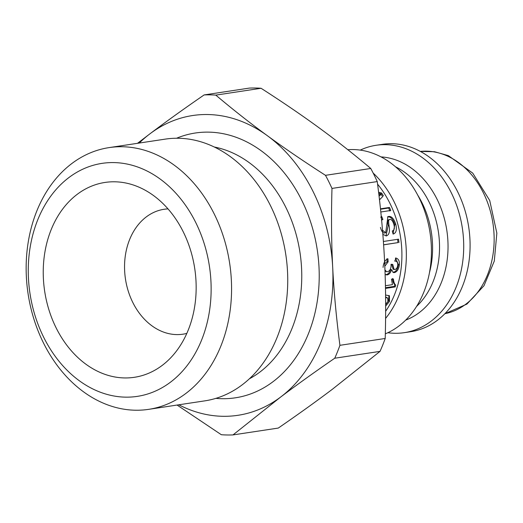 <?xml version="1.0" encoding="UTF-8"?>
<svg xmlns="http://www.w3.org/2000/svg" width="523" height="523" viewBox="0 0 523 523"><rect width="100%" height="100%" fill="white"/><g stroke="black" fill="none" stroke-linecap="round" stroke-linejoin="round"><path stroke-width="0.78" d="M380.025 351.378L332.412 389.23C316.507 401.233 298.463 414.183 278.288 428.069L233.01 434.914L280.622 397.062C296.528 385.059 314.571 372.108 334.746 358.222L380.025 351.378A170.858 131.58 -98.6 0 0 385.203 338.473L339.924 345.317C336.328 317.912 333.922 291.926 332.693 267.364A151.592 116.747 -98.6 0 0 267.384 135.719C250.197 123.167 232.996 109.634 215.796 95.121L261.075 88.276C282.655 102.129 302.019 115.328 319.174 127.887C336.361 140.439 353.555 153.971 370.761 168.478L325.483 175.323C303.896 161.476 284.532 148.277 267.384 135.719A151.592 116.747 -98.6 0 0 149.996 133.77L137.503 143.315M177.088 405.057L221.334 434.724A170.858 131.58 -98.6 0 0 233.01 434.914M261.075 88.276A170.858 131.58 -98.6 0 0 249.399 88.086L204.12 94.931C183.939 108.817 165.902 121.767 149.996 133.77A151.592 116.747 -98.6 0 0 139.249 143.054M178.82 404.789A151.592 116.747 -98.6 0 0 280.622 397.062A151.592 116.747 -98.6 0 0 332.693 267.364C331.432 242.803 331.196 216.489 331.981 188.424A170.858 131.58 -98.6 0 0 325.483 175.323M215.796 95.121A170.858 131.58 -98.6 0 0 204.12 94.931M334.746 358.222A170.858 131.58 -98.6 0 0 339.924 345.317M331.981 188.424L377.253 181.579A170.858 131.58 -98.6 0 0 370.761 168.478M377.253 181.579C380.849 208.984 383.261 234.971 384.483 259.532C385.745 284.087 385.987 310.401 385.203 338.473M231.356 280.184A132.358 101.933 -98.6 0 0 109.078 147.61A132.358 101.933 -98.6 0 0 28.072 293.717A132.358 101.933 -98.6 0 0 148.643 409.352A132.358 101.933 -98.6 0 0 231.356 280.184M210.946 281.381A117.832 90.747 81.4 0 1 79.221 380.679A117.832 90.747 81.4 0 1 68.931 177.539A117.832 90.747 81.4 0 1 210.946 281.381M148.643 409.352L204.813 400.86A132.358 101.933 -98.6 0 0 287.526 271.692A132.358 101.933 -98.6 0 0 165.248 139.125L109.078 147.61M196.001 281.132A98.533 75.887 -98.6 0 0 144.466 189.829A98.533 75.887 -98.6 0 0 52.758 225.929A98.533 75.887 -98.6 0 0 71.69 351.188A98.533 75.887 -98.6 0 0 169.975 358.562A98.533 75.887 -98.6 0 0 196.001 281.132M379.064 196.118L380.849 194.693A91.584 70.533 -98.6 0 0 380.803 194.615L378.855 194.379M379.051 196.001L380.849 194.693M378.724 193.255L380.868 193.785L382.666 196.641L379.482 199.753M382.666 196.641L379.495 199.825M380.868 193.785L381.6 193.02A91.584 70.533 81.4 0 1 383.424 195.916M378.606 192.274L381.6 193.02M380.528 209.246L388.635 208.017L389.929 211.004M388.635 208.017L389.478 207.454A91.584 70.533 81.4 0 1 390.786 210.481L380.816 211.992M380.483 208.814L389.478 207.454M387.497 216.947L387.818 216.875C390.701 216.627 393.041 219.163 394.832 224.485L393.074 233.964M380.443 227.407C381.463 231.186 382.843 233.055 384.588 233.01L384.921 232.925M380.816 216.98L382.012 219.863M388.962 219.778C387.687 219.627 387.406 221.647 388.105 225.844L386.013 235.951M382.516 230.251L385.706 232.735L387.909 216.672L388.7 216.43C391.59 216.182 393.943 218.758 395.754 224.151C397.101 229.832 396.218 233.14 393.1 234.075L392.289 230.957C394.309 230.395 394.845 228.263 393.897 224.57C392.871 221.066 391.524 219.333 389.857 219.372L388.569 219.889M381.293 216.731L381.698 216.515L382.908 219.438L381.62 220.17M381.28 216.627L381.698 216.515M389.857 219.372C388.589 219.215 388.314 221.262 389.027 225.511C390.106 231.46 389.204 234.932 386.314 235.919L382.856 234.402M397.585 239.305L397.996 242.607L383.614 244.784M397.996 242.607L383.62 244.849M383.385 241.476L398.552 239.181A91.584 70.533 81.4 0 1 398.971 242.528M384.948 269.894L386.51 271.666L387.465 271.718C389.419 271.267 390.622 269.502 391.073 266.423L391.034 264.305L392.727 264.403L394.113 269.495L394.852 269.528C396.526 269.005 397.493 267.541 397.755 265.122C397.898 262.598 397.035 261.252 395.153 261.088L395.597 257.95C398.389 258.571 399.65 260.853 399.376 264.808C398.709 269.293 397.049 271.882 394.401 272.588L393.342 272.522L391.642 269.724L390.629 269.45C389.635 272.548 388.125 274.255 386.079 274.568L385.105 274.582M395.578 258.068L398.402 264.579C397.742 269.005 396.081 271.561 393.433 272.261L392.891 272.293M391.74 264.344L393.133 269.208L394.113 269.495M386.955 258.669L387.151 261.67L384.686 263.703M390.629 269.45L391.596 269.731C390.603 272.875 389.086 274.601 387.04 274.915L385.118 274.595M394.551 260.964L395.153 261.088M387.151 261.67L388.131 261.833L384.797 266.246M383.065 267.41C383.516 262.794 385.137 259.924 387.935 258.787L388.131 261.833M392.44 278.524C392.78 281.668 393.571 283.695 394.819 284.597L394.29 286.395L385.471 287.728M394.29 286.395L395.211 286.924L385.484 288.395M394.819 284.597L395.741 285.107A91.584 70.533 81.4 0 1 395.211 286.924M385.425 285.715L392.459 284.649L391.498 279.223L393.388 278.936C393.721 282.126 394.505 284.185 395.741 285.107M385.647 304.268L387.935 301.536L387.713 298.077L385.601 296.927M388.935 295.462L388.648 300.692L385.647 304.615M387.713 298.077L385.608 297.535M385.582 295.018L389.406 295.75L389.485 301.425L385.654 306.066M385.641 311.29A91.584 70.533 -98.6 0 0 401.762 249.125A91.584 70.533 -98.6 0 0 377.586 184.161M385.32 333.844A94.741 72.965 -98.6 0 0 431.292 245.071A94.741 72.965 -98.6 0 0 347.821 149.709M387.863 332.72A94.741 72.965 -98.6 0 0 404.357 332.654A94.741 72.965 -98.6 0 0 463.561 240.194A94.741 72.965 -98.6 0 0 376.03 145.296A94.741 72.965 -98.6 0 0 360.255 150.108M404.357 332.654L410.732 331.693A94.741 72.965 -98.6 0 0 469.935 239.227A94.741 72.965 -98.6 0 0 382.405 144.335L376.03 145.296M385.588 318.402A94.741 72.965 -98.6 0 0 406.194 248.863A94.741 72.965 -98.6 0 0 373.167 173.067M215.888 398.363A133.908 103.123 -98.6 0 0 319.004 267.135A133.908 103.123 -98.6 0 0 176.565 138.242M168.007 208.893A63.165 48.646 -98.6 0 0 164.117 209.272A63.165 48.646 -98.6 0 0 125.461 278.994A63.165 48.646 -98.6 0 0 182.998 334.177A63.165 48.646 -98.6 0 0 186.829 333.393M394.832 224.485L395.754 224.151M387.818 216.875L388.7 216.43M384.588 233.01L385.536 232.774M388.105 225.844L389.027 225.511M393.433 272.261L394.401 272.588M398.402 264.579L399.376 264.808M386.079 274.568L387.04 274.915M388.648 300.692L389.485 301.425M429.468 272.666A79.901 61.537 -98.6 0 0 432.462 242.966A79.901 61.537 -98.6 0 0 417.759 195.184M395.512 166.798A79.901 61.537 81.4 0 1 439.405 241.914A79.901 61.537 81.4 0 1 416.615 306.354M405.711 320.089A83.602 64.381 -98.6 0 0 447.904 241.11A83.602 64.381 -98.6 0 0 381.038 156.907M444.89 313.708L466.908 304.098L484.004 285.708L494.294 261.062L496.85 233.147L489.724 200.486L472.74 173.12L448.355 155.638L434.502 151.722L420.355 151.415A82.111 63.237 81.4 0 1 494.013 233.951A82.111 63.237 81.4 0 1 444.896 313.702M249.379 378.796A121.499 93.571 -98.6 0 0 301.568 268.162A121.499 93.571 -98.6 0 0 214.345 147.028M384.765 232.977L385.706 232.735M381.483 220.052L382.391 219.627M385.529 271.365L386.51 271.666"/></g></svg>
